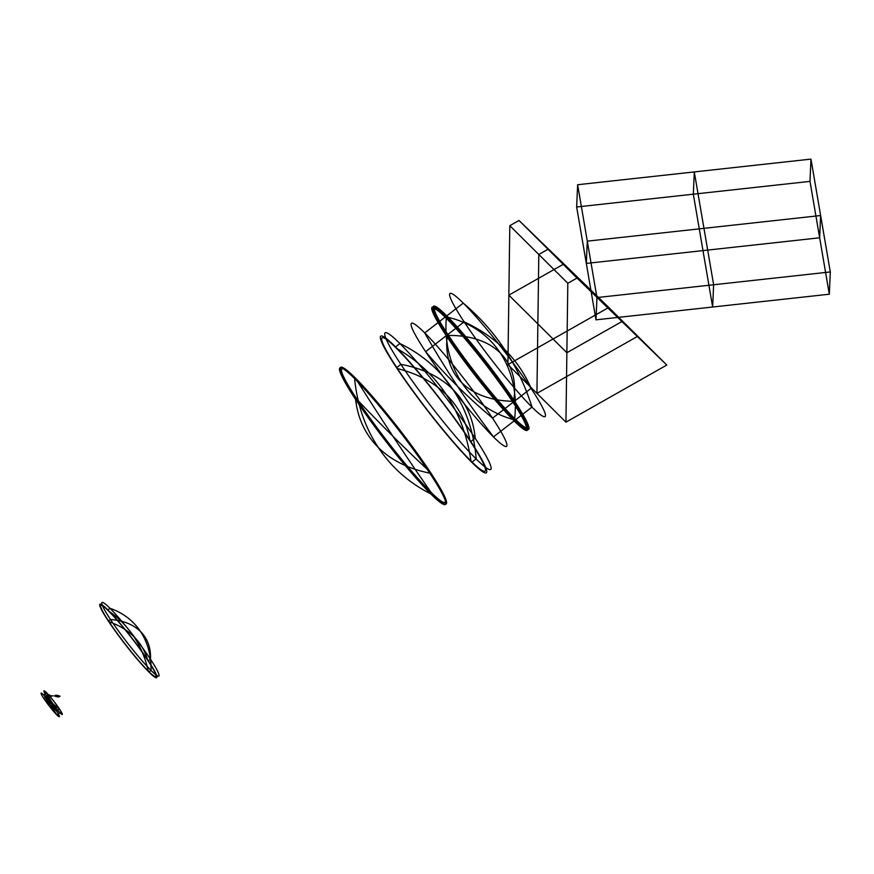 <?xml version="1.0" encoding="UTF-8"?>
<svg xmlns="http://www.w3.org/2000/svg" width="874" height="874" viewBox="0 0 874 874"><rect width="100%" height="100%" fill="white"/><g stroke="black" fill="none" stroke-linecap="round" stroke-linejoin="round"><path stroke-width="1.31" d="M60 696.207C59.235 697.19 57.389 697.102 54.461 695.944C55.226 694.961 57.072 695.049 60 696.207M51.249 696.589L49.545 694.906M53.161 695.879L47.622 695.617M108.398 621.13A46.442 4.578 -127.7 0 0 156.173 677.765A46.442 4.578 -127.7 0 0 120.601 624.036A46.442 4.578 -127.7 0 0 108.398 621.13L110.495 619.502A46.442 4.578 -127.7 0 0 158.27 676.137A46.442 4.578 -127.7 0 0 122.71 622.408A46.442 4.578 -127.7 0 0 110.495 619.502A90.918 54.417 -33.5 0 1 150.492 659.193L148.383 660.82L147.728 660.176A147.509 88.285 -33.5 0 0 109.053 621.785A44.924 4.425 -127.7 0 0 155.266 676.563A44.924 4.425 -127.7 0 0 120.852 624.582A44.924 4.425 -127.7 0 0 109.053 621.785L108.398 621.13M148.93 671.997L148.252 670.981A147.509 117.269 -45.2 0 0 108.529 610.97L107.852 609.954L109.96 608.326A90.918 72.28 -45.2 0 1 151.027 670.369L148.93 671.997M355.598 399.396A86.308 8.511 -127.7 0 0 444.396 504.659A86.308 8.511 -127.7 0 0 378.278 404.793A86.308 8.511 -127.7 0 0 355.598 399.396A211.825 126.785 -33.5 0 0 429.921 473.162L430.663 472.583L429.768 471.698A4401.693 2634.433 -33.5 0 1 357.248 399.713A84.232 8.303 -127.7 0 0 443.894 502.43A84.232 8.303 -127.7 0 0 379.382 404.968A84.232 8.303 -127.7 0 0 357.248 399.713L356.352 398.817A86.308 8.511 -127.7 0 0 445.139 504.069A86.308 8.511 -127.7 0 0 379.032 404.214A86.308 8.511 -127.7 0 0 356.352 398.817L355.598 399.396M430.926 493.941A211.825 168.409 -45.2 0 1 354.593 378.628L355.347 378.049L356.264 379.436A4401.693 3499.463 -45.2 0 0 430.762 491.964L431.68 493.362L430.926 493.941M396.523 367.714A86.308 8.511 -127.7 0 0 485.321 472.965A86.308 8.511 -127.7 0 0 419.214 373.1A86.308 8.511 -127.7 0 0 396.523 367.714L400.871 364.349A86.308 8.511 -127.7 0 0 489.659 469.6A86.308 8.511 -127.7 0 0 423.551 369.735A86.308 8.511 -127.7 0 0 400.871 364.349A204.855 122.6 -33.5 0 1 475.183 438.114L470.846 441.479L469.95 440.583A227.469 136.136 -33.5 0 0 397.419 368.599A84.232 8.303 -127.7 0 0 484.076 471.315A84.232 8.303 -127.7 0 0 419.553 373.864A84.232 8.303 -127.7 0 0 397.419 368.599L396.523 367.714M471.851 462.248L470.933 460.86A227.469 180.842 -45.2 0 0 396.435 348.333L395.518 346.934L399.866 343.569A204.855 162.859 -45.2 0 1 476.199 458.883L471.851 462.248M425.627 351.665A77.775 7.669 -127.7 0 0 505.642 446.516A77.775 7.669 -127.7 0 0 446.068 356.526A77.775 7.669 -127.7 0 0 425.627 351.665A1433.021 857.667 -33.5 0 0 492.597 418.143L513.257 402.149L512.415 401.297A137.655 82.385 -33.5 0 1 447.138 336.512A75.809 7.473 -127.7 0 0 525.121 428.959A75.809 7.473 -127.7 0 0 467.066 341.253A75.809 7.473 -127.7 0 0 447.138 336.512L446.286 335.671A77.775 7.669 -127.7 0 0 526.301 430.521A77.775 7.669 -127.7 0 0 466.727 340.532A77.775 7.669 -127.7 0 0 446.286 335.671L425.627 351.665M493.515 436.858A1433.021 1139.292 -45.2 0 1 424.72 332.95L445.379 316.945L446.253 318.267A137.655 109.447 -45.2 0 0 513.3 419.553L514.174 420.864L493.515 436.858M447.182 336.162A76.224 7.516 -127.7 0 0 525.591 429.123A76.224 7.516 -127.7 0 0 467.208 340.926A76.224 7.516 -127.7 0 0 447.182 336.162A137.655 82.385 -33.5 0 0 512.809 401.308L513.726 400.598A130.15 77.895 -33.5 0 0 448.1 335.452A76.224 7.516 -127.7 0 0 526.509 428.413A76.224 7.516 -127.7 0 0 468.125 340.215A76.224 7.516 -127.7 0 0 448.1 335.452L447.182 336.162M513.704 419.662A137.655 109.447 -45.2 0 1 446.286 317.819L447.204 317.109A130.15 103.471 -45.2 0 1 514.622 418.952L513.704 419.662M447.663 334.611A77.775 7.669 -127.7 0 0 527.678 429.462A77.775 7.669 -127.7 0 0 468.103 339.473A77.775 7.669 -127.7 0 0 447.663 334.611L464.138 321.851A77.775 7.669 -127.7 0 0 544.152 416.712A77.775 7.669 -127.7 0 0 484.578 326.712A77.775 7.669 -127.7 0 0 464.138 321.851A339.265 203.052 -33.5 0 1 531.108 388.329L514.633 401.079L513.781 400.237A130.15 77.895 -33.5 0 0 448.515 335.452A75.809 7.473 -127.7 0 0 526.498 427.899A75.809 7.473 -127.7 0 0 468.431 340.183A75.809 7.473 -127.7 0 0 448.515 335.452L447.663 334.611M515.54 419.804L514.666 418.482A130.15 103.471 -45.2 0 0 447.619 317.207L446.756 315.885L463.22 303.136A339.265 269.727 -45.2 0 1 532.015 407.055L515.54 419.804M567.816 283.274L509.804 225.678L507.914 364.589L565.937 422.175L567.816 283.274L577.026 278.052L519.003 220.467L608.774 307.462L666.796 365.048L577.026 278.052M566.876 352.725L508.854 295.139L563.894 263.959L621.906 321.556L566.876 352.725M536.931 393.376L538.81 254.476L548.009 249.265L637.78 336.25L536.931 393.376M565.937 422.175L666.796 365.048M509.804 225.678L519.003 220.467M507.914 364.589L608.774 307.462M809.99 181.377L576.654 206.996L595.981 319.829L829.317 294.21L809.99 181.377L810.963 159.112L577.627 184.731L596.964 297.564L830.3 271.945L810.963 159.112M819.659 237.794L586.312 263.413L587.295 241.148L820.631 215.528L819.659 237.794M712.649 307.025L693.322 194.192L694.295 171.916L713.632 284.749L712.649 307.025M829.317 294.21L830.3 271.945M576.654 206.996L577.627 184.731M595.981 319.829L596.964 297.564M46.737 696.37A14.891 1.464 -127.7 0 0 62.054 714.528A14.891 1.464 -127.7 0 0 50.648 697.299A14.891 1.464 -127.7 0 0 46.737 696.37L43.875 698.588A14.891 1.464 -127.7 0 0 59.192 716.746A14.891 1.464 -127.7 0 0 47.786 699.517A14.891 1.464 -127.7 0 0 43.875 698.588L56.69 711.316L59.192 708.727A118.733 71.067 -33.5 0 1 47.109 696.731A14.039 1.387 -127.7 0 0 61.541 713.85A14.039 1.387 -127.7 0 0 50.79 697.605A14.039 1.387 -127.7 0 0 47.109 696.731L46.737 696.37M59.727 712.671L59.356 712.113A118.733 94.392 -45.2 0 1 46.945 693.355L46.562 692.787L43.7 695.005L56.865 714.888L59.727 712.671"/></g></svg>
